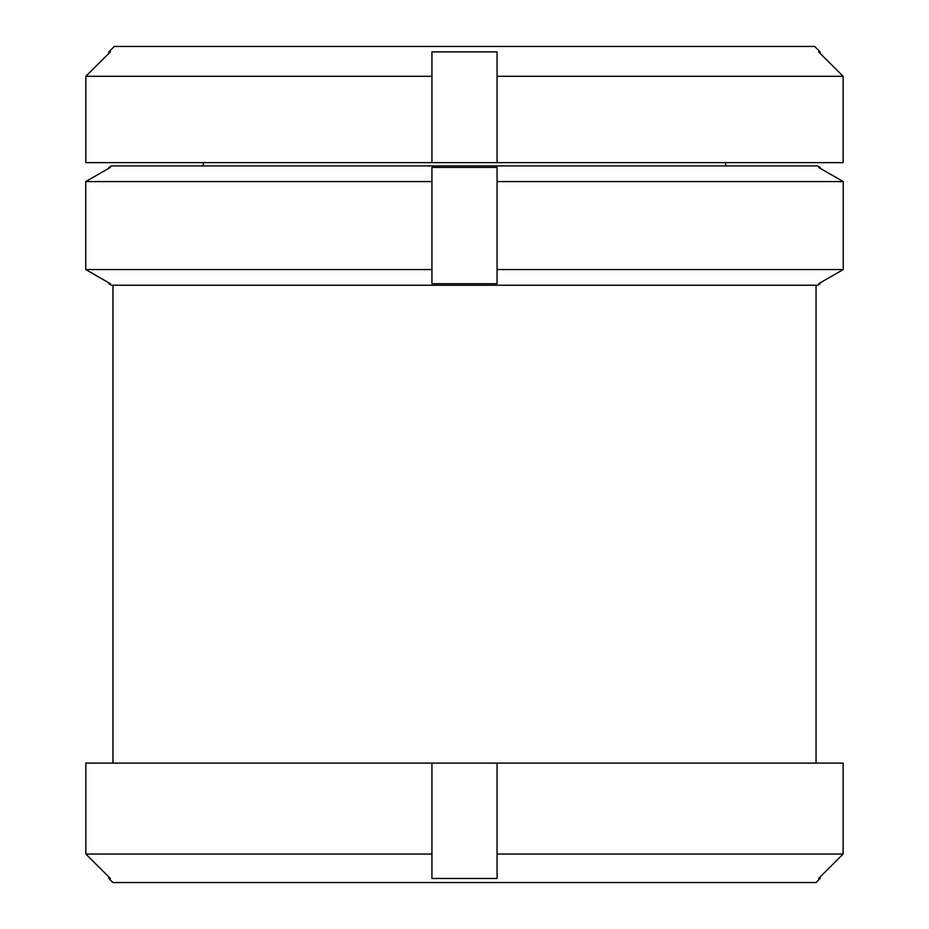 <?xml version="1.0" encoding="UTF-8"?>
<svg xmlns="http://www.w3.org/2000/svg" width="929" height="929" viewBox="0 0 929 929"><rect width="100%" height="100%" fill="white"/><g stroke="black" fill="none" stroke-linecap="round" stroke-linejoin="round"><path stroke-width="1.39" d="M820.121 51.885L820.121 53.383L843.137 76.306L843.137 162.633L497.073 162.633L497.073 51.885L431.927 51.885L431.927 76.306L85.863 76.306L110.377 51.885L108.879 51.885L114.325 46.45L814.675 46.45L820.121 51.885L818.623 51.885L843.137 76.306L497.073 76.306L497.073 162.633L85.863 162.633L85.863 76.306L85.863 162.633M820.121 282.869L843.253 269.561L818.623 283.728L820.121 283.728L820.121 282.869M820.121 167.417L820.121 168.277L843.253 181.573L843.253 269.561L497.073 269.561L497.073 283.728L431.927 283.728L431.927 269.561L85.747 269.561L108.879 282.869L108.879 283.728L110.377 283.728L85.747 269.561L85.747 181.573L110.377 167.417L108.879 167.417L111.492 165.908L817.508 165.908L820.121 167.417L818.623 167.417L843.253 181.573L497.073 181.573L497.073 167.417L431.927 167.417L431.927 269.561M820.121 283.728L817.508 285.238L111.492 285.238L108.879 283.728M108.879 51.885L108.879 53.383L88.65 73.53M820.121 876.988L843.149 854.041L818.623 878.474L820.121 878.474L820.121 876.988M431.927 854.041L431.927 763.104L843.149 763.104L843.149 854.041L497.073 854.041L497.073 878.474L431.927 878.474L431.927 854.041L85.851 854.041L108.879 876.988L108.879 878.474L110.377 878.474L85.851 854.041L85.851 763.104L85.851 854.041M820.121 878.474L816.045 882.55L112.955 882.55L108.879 878.474M431.927 76.306L431.927 162.633M431.927 763.104L85.851 763.104M497.073 763.104L497.073 854.041L497.073 763.104M431.927 181.573L85.747 181.573L108.879 168.277L108.879 167.417M497.073 181.573L497.073 269.561L497.073 181.573M725.642 165.908L725.642 162.633M203.358 165.908L203.358 162.633M816.045 763.104L816.045 285.238M112.955 763.104L112.955 285.238"/></g></svg>
